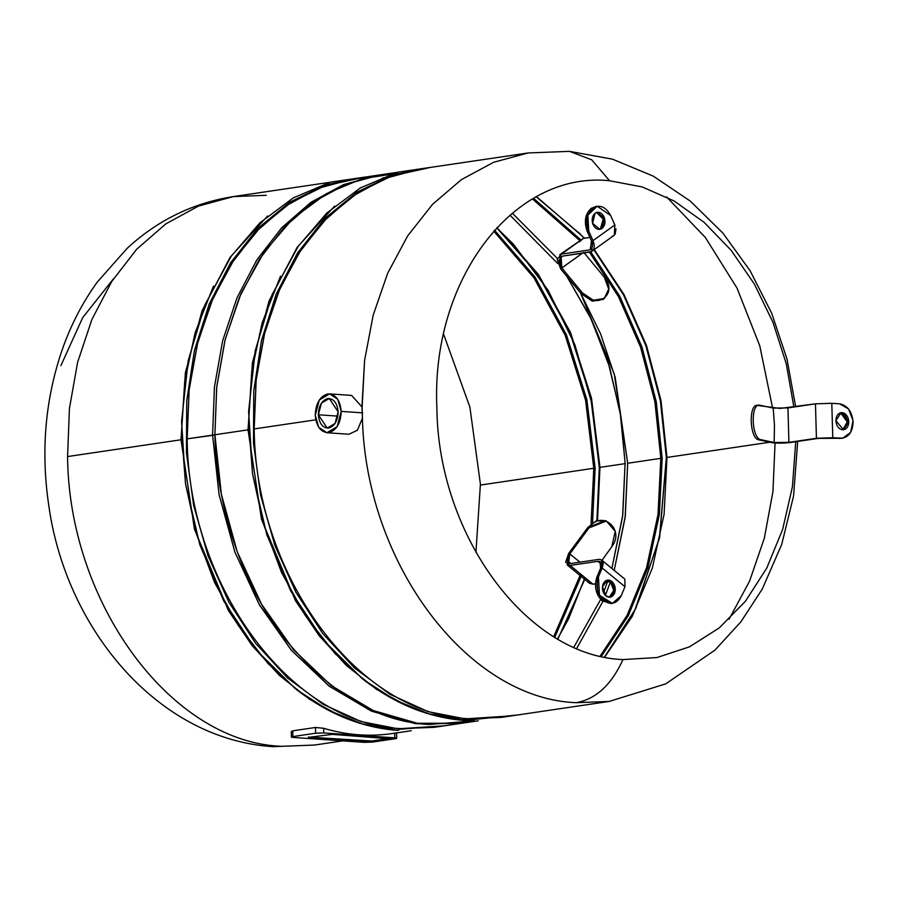 <?xml version="1.0" encoding="UTF-8"?>
<svg xmlns="http://www.w3.org/2000/svg" width="898" height="898" viewBox="0 0 898 898"><rect width="100%" height="100%" fill="white"/><g stroke="black" fill="none" stroke-linecap="round" stroke-linejoin="round"><path stroke-width="1.35" d="M280.502 276.191L262.104 322.954L251.754 371.345L248.544 422.284L252.562 473.976L263.686 524.623L281.523 572.441L305.455 615.77L334.628 653.082L363.892 679.943L395.648 700.373L429.031 713.82L464.625 720.454L467.297 719.309L512.163 715.796L467.297 719.309L468.285 718.681L509.087 716.032M634.504 611.089L659.368 538.62L666.338 457.61L660.367 400.733L645.864 345.651L623.448 294.724L594.072 250.115L623.448 294.724L645.864 345.651L660.367 400.733L666.338 457.61L659.682 537.094L635.795 608.496L604.466 657.022L635.795 608.496M580.389 234.21L536.331 196.853L580.389 234.21L584.104 238.296L578.783 232.492M533.592 198.368L580.658 239.71L533.592 198.368M590.794 251.855L619.822 296.329L641.958 346.998L656.281 401.732L662.185 458.227L659.379 514.442L647.929 567.671L628.319 615.646L601.391 656.359L628.319 615.646L647.929 567.671L659.379 514.442L662.185 458.227L656.281 401.732L641.958 346.998L619.822 296.329L590.794 251.855M666.978 457.441L660.995 400.508L646.448 345.393L623.953 294.454L594.487 249.869L623.953 294.454L646.448 345.393L660.995 400.508L666.978 457.441L664.093 514.262L652.352 567.996L632.271 616.297L604.736 657.078L632.271 616.297L652.352 567.996L664.093 514.262L666.978 457.441L770.013 442.186L666.978 457.441M584.632 238.217L536.589 196.707L584.632 238.217M660.816 458.35L658.021 514.442L646.605 567.558L627.051 615.444L600.178 656.068L627.051 615.444L646.605 567.558L658.021 514.442L660.816 458.35L627.691 463.256L625.098 517.764L614.367 569.512L625.3 516.137L627.691 463.256L660.816 458.35L654.911 401.889L640.588 347.189L618.441 296.565L589.402 252.136L618.441 296.565L640.588 347.189L654.911 401.889L660.816 458.35M532.514 198.997L579.749 240.563L532.514 198.997M248.039 429.85L252.428 362.837L269.119 300.785L297.081 247.444L334.617 206.069L297.081 247.444L269.119 300.785L252.428 362.837L248.039 429.85L261.486 519.246L295.453 600.661L319.082 635.604L346.336 665.418L376.486 689.305L408.713 706.636L376.486 689.305L346.336 665.418L319.082 635.604L295.453 600.661L261.486 519.246L248.039 429.85L214.903 434.755L248.039 429.85M427.953 167.993L391.741 175.963L357.786 192.677L327.186 217.585L300.965 249.891L279.963 288.516L264.876 332.204L256.188 379.528L254.201 428.93C255.47 575.944 358.1 714.864 468.285 718.681L467.297 719.309L428.11 711.654L390.058 694.334L354.497 667.977L322.73 633.528L295.891 592.242L274.934 545.591L260.633 495.269L253.494 443.073L253.764 390.877L261.453 340.578L276.27 293.983L297.676 252.753L324.919 218.394L357.011 192.116L392.796 174.897L430.984 167.331L392.796 174.897L357.011 192.116L324.919 218.394L297.676 252.753L276.27 293.983L261.453 340.578L253.764 390.877L253.494 443.073L260.633 495.269L274.934 545.591L295.891 592.242L322.73 633.528L354.497 667.977L390.058 694.334L428.11 711.654L467.297 719.309L464.625 720.454L517.944 714.931M464.625 720.454C428.436 717.726 394.312 703.796 362.242 678.652L323.145 639.904L290.806 591.153L266.874 534.894L252.562 473.976L248.611 411.542L255.223 350.748L272.049 294.724L298.248 246.31L326.861 212.983L360.311 187.963L397.421 172.248L436.765 166.478M213.477 286.114L195.068 332.877L184.73 381.268L181.508 432.207L185.538 483.899L196.662 534.546L214.499 582.364L238.419 625.693L267.593 663.005L296.856 689.866L328.612 710.296L362.006 723.743L397.589 730.377L400.261 729.232L445.139 725.719L400.261 729.232L401.249 728.604L442.052 725.954M567.48 621.012L584.609 578.435L568.771 618.419L557.579 638.86L568.771 618.419M596.889 520.66L599.314 467.532L590.884 398.42L569.994 332.743L537.936 274.665L496.729 227.8L513.364 244.133L548.128 290.267L574.888 344.798L592.242 404.919L599.314 467.532L596.889 520.66M494.54 230.191L534.984 277.022L566.413 334.741L586.888 399.778L595.15 468.15L592.545 522.759L595.15 468.15L586.888 399.778L566.413 334.741L534.984 277.022L494.54 230.191M581.489 575.629L554.784 637.21L581.489 575.629M599.954 467.364L591.501 398.151L570.511 332.417L538.329 274.317L496.976 227.542L538.329 274.317L570.511 332.417L591.501 398.151L599.954 467.364L597.529 520.481L599.954 467.364L625.378 463.604L599.954 467.364M557.894 639.039L585.036 578.828L557.894 639.039M593.791 468.273L591.052 523.904L593.791 468.273L585.575 400.171L565.212 335.369L533.962 277.83L493.732 231.089L533.962 277.83L565.212 335.369L585.575 400.171L593.791 468.273L480.531 485.043L593.791 468.273M580.411 574.698L553.763 636.581L580.411 574.698M181.003 439.773L185.392 372.76L202.084 310.708L230.045 257.367L267.582 215.991L230.045 257.367L202.084 310.708L185.392 372.76L181.003 439.773L67.575 456.566L69.427 408.467L77.61 362.309L91.888 319.508L111.801 281.4L136.743 249.173L165.939 223.804L198.492 206.091L233.368 196.583L198.492 206.091L165.939 223.804L136.743 249.173L111.801 281.4L91.888 319.508L77.61 362.309L69.427 408.467L67.575 456.566C68.843 603.579 171.484 742.489 281.658 746.305L314.558 745.048L281.658 746.305C171.484 742.489 68.843 603.579 67.575 456.566L181.003 439.773L194.451 529.169L228.429 610.584L252.057 645.527L279.312 675.341L309.451 699.228L341.678 716.559L309.451 699.228L279.312 675.341L252.057 645.527L228.429 610.584L194.451 529.169L181.003 439.773M360.929 177.916L324.706 185.886L290.75 202.6L260.162 227.508L233.929 259.814L212.927 298.439L197.841 342.127L189.152 389.451L187.166 438.853C188.434 585.866 291.075 724.787 401.249 728.604L400.261 729.232L361.075 721.577L323.022 704.245L287.472 677.9L255.706 643.451L228.855 602.165L207.909 555.514L193.598 505.192L186.458 452.996L186.739 400.8L194.417 350.501L209.234 303.906L230.651 262.676L257.894 228.317L289.975 202.039L325.761 184.82L363.948 177.254L325.761 184.82L289.975 202.039L257.894 228.317L230.651 262.676L209.234 303.906L194.417 350.501L186.739 400.8L186.458 452.996L193.598 505.192L207.909 555.514L228.855 602.165L255.706 643.451L287.472 677.9L323.022 704.245L361.075 721.577L400.261 729.232L397.589 730.377C361.4 727.649 327.276 713.719 295.206 688.575L256.121 649.826L223.782 601.076L199.839 544.817L185.538 483.899L181.587 421.465L188.187 360.67L205.025 304.647L231.213 256.233L259.825 222.906L293.287 197.886L330.385 182.171L369.729 176.401M329.577 393.885L351.578 395.412L361.939 406.906L362.422 418.187L357.393 430.265L348.895 434.239L326.894 432.724L337.132 426.685L341.218 411.385L362.725 412.867L341.218 411.385L337.704 399.206L329.577 393.885L319.34 399.936L315.254 415.224L318.768 427.414L326.894 432.724M318.341 414.775L337.839 416.122L318.341 414.775L321.45 403.112L329.263 398.499L338.142 411.845L335.021 423.508L327.209 428.11L318.341 414.775C319.217 423.575 322.651 427.998 328.646 428.054C334.595 426.236 337.76 420.825 338.142 411.845C337.255 403.034 333.82 398.611 327.826 398.555C321.877 400.373 318.723 405.784 318.341 414.775M328.78 432.645C320.912 432.578 316.41 426.774 315.254 415.224C315.759 403.438 319.901 396.355 327.691 393.964C335.56 394.031 340.073 399.846 341.218 411.385C340.724 423.171 336.57 430.265 328.78 432.645M390.372 738.279L390.383 738.852L371.873 741.591L371.862 741.018L390.372 738.279L367.316 741.748L309.249 737.269L332.316 734.373L390.383 738.852L390.372 738.279M390.136 738.369L332.316 734.373L309.249 737.269M309.484 737.179L309.496 737.752L309.484 737.179L367.293 741.176L367.316 741.748L367.293 741.176L371.862 741.018L309.484 737.179M291.412 737.045L291.266 731.578L292.726 730.837L292.894 736.585L292.726 730.837L315.456 727.47L315.613 733.217L315.456 727.47L323.639 728.267L323.774 732.948L315.613 733.217L292.894 736.585C290.806 736.944 290.952 737.236 293.332 737.449L364.352 742.354L372.502 742.074L395.232 738.717C397.32 738.347 397.174 738.066 394.783 737.842L394.66 733.161L394.783 737.842L323.774 732.948L323.639 728.267A277.224 204.71 81.6 0 0 394.66 733.161M395.232 738.717C397.32 738.347 397.174 738.066 394.783 737.842C397.129 738.066 397.286 738.347 395.232 738.717L372.502 742.074L364.352 742.354L293.332 737.449C290.986 737.236 290.84 736.944 292.894 736.585C290.806 736.944 290.952 737.236 293.332 737.449M292.894 736.585L315.613 733.217L323.774 732.948L394.783 737.842M309.496 737.752L367.316 741.748L390.383 738.852M443.623 334.247L469.879 407.086L480.531 485.043L469.879 407.086L443.623 334.247M266.268 195.315L233.368 196.583C193.07 202.948 157.678 220.19 127.19 248.297L97.354 281.983C82.751 302.199 71.144 324.47 62.534 348.794C45.416 398.229 40.758 449.954 48.571 503.98C65.251 628.578 158.048 739.671 273.115 746.653L314.558 745.048L342.8 740.861M113.507 278.762L82.706 317.623L60.896 365.621M475.918 552.371L480.363 485.066L475.918 552.371M411.228 730.736L392.157 733.554A277.224 204.71 -98.4 0 1 323.639 728.267L315.456 727.47L292.726 730.837M610.46 581.747L605.364 595.464L610.46 581.747M602.906 601.413L576.729 648.39L602.906 601.413M478.252 720.813L461.886 723.238L417.458 723.272L373.209 710.52L331.194 685.556L293.388 649.568L261.554 604.219L237.162 551.619L221.368 494.237L214.903 434.755L216.755 386.656L224.938 340.499L239.216 297.698L259.129 259.601L284.071 227.362L313.267 201.994L345.82 184.281L380.696 174.773L397.062 172.349M362.287 419.04L362.422 418.187C365.823 563.484 467.566 698.812 576.314 702.685L609.214 701.428L501.185 717.412L468.285 718.681C358.1 714.864 255.47 575.944 254.201 428.93L315.759 419.815L254.201 428.93L256.042 380.842L264.237 334.685L278.503 291.884L298.428 253.775L323.37 221.548L352.566 196.179L385.107 178.466L419.995 168.959L528.035 152.963L493.608 162.291L461.437 179.6L432.51 204.385L407.681 235.882L387.712 273.16L373.209 315.075L364.588 360.379L361.939 406.906M729.075 619.25L749.583 581.118L764.355 538.104L772.942 491.588L775.053 443.028L772.942 491.588L764.355 538.104L749.583 581.118L729.075 619.25M459.574 723.575L434.149 727.335L401.249 728.604C291.075 724.787 188.434 585.866 187.166 438.853L212.59 435.092L219.056 494.585L234.849 551.967L259.241 604.556L291.075 649.905L328.881 685.904L370.896 710.857L415.145 723.62L460.73 723.406L416.178 723.766L371.75 711.238L329.544 686.409L291.536 650.444L259.522 605.05L234.984 552.326L219.101 494.776L212.59 435.092L214.914 435.014L187.166 438.853L189.018 390.765L197.201 344.608L211.479 301.807L231.392 263.698L256.334 231.459L285.53 206.102L318.083 188.389L352.959 178.882L378.384 175.121L343.507 184.618L310.966 202.331L281.759 227.699L256.817 259.937L236.904 298.046L222.625 340.847L214.442 387.004L212.59 435.092M573.878 647.155L600.683 599.404L573.878 647.155M603.445 592.691L607.407 582.061L603.445 592.691M612.054 567.637L622.572 516.698L625.109 463.076L620.204 412.609L608.451 363.398L590.278 317.117L566.29 275.383L591.367 319.419L609.641 367.237L620.743 415.965L625.109 463.076L622.763 515.104L612.054 567.637M557.804 263.608L509.929 215.138L557.804 263.608M379.54 174.953L378.384 175.121M512.298 213.14L557.321 258.388L512.298 213.14M580.377 292.647L614.266 373.972L627.691 463.256L615.186 377.351L600.594 333.888L580.377 292.647M772.561 407.928L759.775 345.831L736.977 288L705.345 237.476L666.552 196.887L705.345 237.476L736.977 288L759.775 345.831L772.561 407.928M560.924 151.695L528.035 152.963L569.467 151.358L591.726 159.822L609.562 180.722L591.726 159.822L569.467 151.358L612.492 159.182L653.239 176.109L690.349 201.13L722.901 233.11L750.2 270.893L771.708 313.279L786.985 359.02L795.662 406.772M398.117 173.213L362.197 178.713L326.468 193.654L293.029 218.427L263.967 252.327L241.001 293.567L225.174 339.579L216.665 387.509L214.903 434.755C216.048 499.31 238.239 577.044 280.793 633.73C326.939 691.55 376.341 721.801 428.986 724.495L474.436 720.836M382.469 178.017L387.914 177.366M465.344 719.163L462.571 719.624M797.682 441.434L793.563 496.033L781.72 544.401L762.279 589.066L740.917 621.786L714.92 650.152L665.71 683.872L609.214 701.428L576.314 702.685C596.036 699.048 611.572 684.669 622.931 659.57L656.966 657.549L689.496 646.841L719.354 627.848L745.441 601.245L766.802 568.03L782.652 529.405L792.418 486.783L795.74 441.715M793.888 407.041L786.244 363.679L772.92 322.214L754.354 284.015L731.185 250.362L704.167 222.39L674.218 201.029L642.317 186.975L609.562 180.722C513.622 170.811 430.838 279.648 436.888 407.759C437.988 535.522 527.182 656.247 622.931 659.57C611.572 684.669 596.036 699.048 576.314 702.685C467.566 698.812 365.823 563.484 362.422 418.187L362.119 407.703L364.588 360.379L373.209 315.075L387.712 273.16L407.681 235.882L432.51 204.385L461.437 179.6L493.608 162.291L528.035 152.963M602.008 228.496L599.842 229.394L592.579 223.288L595.138 213.14C592.063 215.991 591.389 219.864 593.107 224.736C595.52 229.125 598.495 230.371 602.008 228.496C605.084 225.645 605.757 221.784 604.04 216.901C601.615 212.523 598.652 211.266 595.138 213.14L597.305 212.254L604.567 218.349L602.008 228.496L600.47 228.732L602.008 228.496M599.056 229.439L600.47 228.732L599.056 229.439M615.007 225.308L610.651 215.542L597.181 206.237L587.853 215.194L588.785 231.224L592.994 240.63L588.785 231.224C585.339 221.458 586.697 213.724 592.848 208.022C599.875 204.273 605.813 206.776 610.651 215.542L614.861 224.96L592.994 240.63C595.34 246.939 594.308 250.755 589.896 252.069L562.384 256.143L591.546 251.53L592.994 240.63L614.861 224.96L614.322 235.197L591.546 251.53M596.418 206.383L591.311 208.257C585.159 213.96 583.801 221.683 587.247 231.448L591.456 240.866L590.289 249.577L588.976 250.014L591.412 248.656L588.976 250.014L561.463 254.078L583.33 238.408L589.919 237.431L583.33 238.408L579.401 241.854M602.502 217.136C604.219 222.008 603.546 225.881 600.47 228.732L603.164 219.09L596.541 212.433L602.502 217.136M559.869 254.605L583.33 238.408L559.869 254.605L560.722 268.962L581.242 293.758L582.42 292.894L561.822 267.974L582.476 253.169L561.822 267.974L582.364 253.18L561.8 267.952L561.104 256.559L562.384 256.143L558.994 260.42L561.834 268.008L582.42 292.894L581.242 293.758L560.722 268.962L557.198 259.466L561.463 254.078L588.976 250.014C592.5 248.959 593.331 245.906 591.456 240.866L587.247 231.448L588.785 231.224L587.247 231.448L586.315 215.419L595.643 206.473L597.181 206.237M604.287 277.213L583.7 252.327L604.287 277.213C618.89 294.23 595.677 310.876 582.42 292.894L593.309 300.213L604.275 298.529L608.698 289.055L604.287 277.213M612.021 236.342L612.93 236.073M615.13 234.232L616.017 228.878M604.275 298.529L603.097 299.393L592.13 301.077L581.242 293.758L592.545 301.178L603.669 298.944M848.801 421.656L847.263 421.88L840.573 412.833C844.479 413.652 846.702 416.661 847.263 421.88L842.84 429.828L847.263 421.88L848.801 421.656C848.24 416.436 846.017 413.417 842.111 412.597C838.238 412.878 836.161 415.606 835.903 420.769L841.078 412.642L848.801 421.656L843.615 429.783L835.903 420.769C836.453 425.989 838.687 429.008 842.593 429.816C846.466 429.547 848.531 426.819 848.801 421.656M816.428 438.28L815.463 403.842L831.806 403.303L832.772 437.741L816.428 438.28L832.772 437.741L831.806 403.303L839.72 403.842C847.532 405.481 851.989 411.509 853.1 421.959C852.572 432.286 848.43 437.719 840.685 438.28L832.772 437.741L842.739 438.202L850.653 432.387L853.021 420.567L848.599 409.017L839.72 403.842L831.806 403.303L815.463 403.842L816.428 438.28L788.915 442.355L816.428 438.28M842.739 438.202L818.157 438.404L790.644 442.467L818.157 438.404L841.965 438.28M839.136 438.505L840.685 438.28L839.136 438.505M760.045 405.256L773.189 408.085L774.469 425.248L773.178 408.085L774.469 425.248L774.143 442.523L774.469 425.248L774.143 442.523L774.469 425.248L773.178 408.085L774.469 425.248L774.166 442.523L774.469 425.248L773.212 408.096L787.95 407.916L788.915 442.355L774.155 442.523L761.01 439.694C751.345 438.841 750.324 402.27 760.045 405.256C750.324 402.27 751.345 438.841 761.01 439.694L758.99 439.874C749.347 439.021 748.326 402.45 758.035 405.436C748.326 402.45 749.347 439.021 758.99 439.874L772.078 442.692C777.32 443.354 783.505 443.275 790.644 442.467L772.078 442.692L758.99 439.874L774.143 442.523L788.915 442.355L787.95 407.916L815.463 403.842L780.014 408.444L757.07 405.38M611.864 581.41L615.231 590.637L610.112 597.215L605.824 595.879C609.461 598.248 612.369 597.395 614.558 593.331C616.006 588.673 615.108 584.699 611.864 581.41C608.227 579.042 605.319 579.884 603.142 583.947C601.682 588.617 602.58 592.59 605.824 595.879L602.457 586.652L607.576 580.074L611.864 581.41L610.326 581.635L611.864 581.41M609.338 597.26L613.738 590.345L610.326 581.635C613.57 584.924 614.468 588.897 613.008 593.556L609.338 597.26M601.514 559.948L624.84 579.12L624.963 586.742L602.143 567.985L601.514 559.948L598.483 559.432C602.917 559.319 604.141 562.17 602.143 567.985L624.963 586.742L621.259 595.61C616.904 603.737 611.089 605.432 603.815 600.695C597.316 594.117 595.531 586.17 598.438 576.853L602.143 567.985L598.438 576.853L599.505 595.273L612.391 603.366L621.259 595.61L624.963 586.742M588.482 580.927L592.983 584.194L595.43 583.835L592.983 584.194L570.163 565.437L597.675 561.362L601.323 563.854L597.675 561.362L600.089 561.778L600.594 568.21L596.901 577.077C593.982 586.394 595.778 594.353 602.277 600.93L611.617 603.456M606.812 580.254L610.326 581.635L606.812 580.254M612.391 603.366L610.853 603.602L597.967 595.509L596.901 577.077L598.438 576.853L596.901 577.077L600.594 568.21C602.154 563.585 601.177 561.306 597.675 561.362L570.163 565.437L565.65 562.17L568.67 553.415L587.775 527.519L588.987 527.912L569.803 553.931L567.39 560.902L570.971 563.495L598.483 559.432L570.971 563.495L568.636 563.113L569.781 553.954L579.951 562.17L569.781 553.954L579.951 562.17L569.803 553.931L579.951 562.17L569.826 553.898L588.987 527.912L587.775 527.519L568.67 553.415L567.233 564.943L570.163 565.437L592.983 584.194L589.481 583.24L567.233 564.954M610.314 581.635L603.871 582.589L610.314 581.635M602.03 560.296L611.807 546.669L615.209 531.403L606.375 521.008L588.987 527.912C601.222 509.188 625.457 529.124 611.807 546.669L602.03 560.296M605.768 520.829L596.115 520.919L587.775 527.519L605.162 520.615L606.375 521.008M336.222 654.777L334.628 653.082M513.364 244.133L496.729 227.811M269.187 664.7L267.593 663.005M391.191 738.021L391.214 738.594M308.407 736.955L308.418 737.527M396.557 732.79L396.703 738.257M330.037 182.272L233.368 196.583"/></g></svg>
